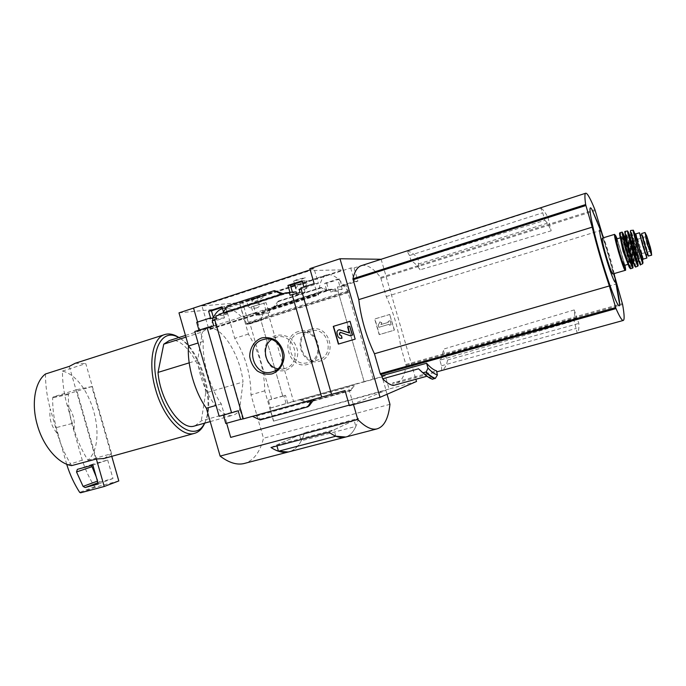 <?xml version="1.0" encoding="UTF-8"?>
<svg xmlns="http://www.w3.org/2000/svg" width="686" height="686" viewBox="0 0 686 686"><rect width="100%" height="100%" fill="white"/><g stroke="black" fill="none" stroke-linecap="round" stroke-linejoin="round"><path stroke-width="0.51" stroke-dasharray="3.43 2.57" d="M302.938 283.858C298.521 285.367 296.155 286.911 295.846 288.506C296.069 291.679 307.877 285.625 306.934 283.635C306.728 283.001 305.39 283.078 302.938 283.858M256.796 307.903C252.362 308.649 249.49 308.125 248.186 306.342C246.909 303.787 258.931 301.669 259.454 304.884C259.805 306.059 258.922 307.062 256.796 307.903M242.664 302.363L201.95 305.982L208.355 327.616L209.95 329.512L210.37 328.56L318.638 294.217C319.402 282.683 322.257 276.184 327.205 274.734C333.413 273.654 340.419 279.313 348.222 291.696L348.985 292.476L349.045 290.478L343.197 269.847L242.664 302.363L248.238 322.24L248.006 324.212L247.209 323.706L348.308 291.91M222.496 308.614C230.247 306.994 238.462 311.959 247.123 323.509L348.222 291.696M210.37 328.56L213.432 317.524M254.026 299.207L252.002 301.085C252.071 303.658 264.582 297.527 263.921 296.155L263.87 295.949C263.733 295.263 250.776 298.985 251.539 299.49L254.026 299.207C258.725 297.064 262.009 296 263.853 296.035L254.026 299.207M210.439 328.551L318.698 294.208L318.364 295.16L316.932 293.102L310.269 270.533L343.197 269.847M247.123 323.509L348.179 291.704M416.522 381.485L389.065 389.013L385.223 375.722L364.12 381.639L337.898 290.864L342.237 289.235L341.499 286.705L344.483 285.908L344.312 285.325L341.637 285.505L339.767 279.031L337.804 279.125L324.684 283.327L326.682 290.392L329.906 289.372L330.626 291.927L338.121 289.552L337.401 286.988L339.81 286.225L337.804 279.125M339.767 279.031L326.716 283.215L324.684 283.327M302.346 281.397L304.558 280.685L302.174 280.797M344.483 285.908L339.81 286.225M304.558 280.685L306.848 288.446L301.094 288.832L300.905 288.18L304.241 287.957L303.949 286.945M341.499 286.705L337.401 286.988M306.848 288.446L304.241 289.286L299.207 289.629M342.237 289.235L338.121 289.552M304.241 289.286L305.064 292.082L300.022 292.468M338.044 290.89L330.626 291.927M305.064 292.082L296.969 294.671L290.075 295.237M336.209 291.473L335.48 288.96L329.906 289.372M296.969 294.671L296.635 293.531M335.48 288.96L332.298 289.964L326.682 290.392M296.146 291.884L292.665 292.999L285.719 293.531M332.298 289.964L332.135 289.389L328.577 289.655L267.909 308.932L266.099 302.637L251.385 306.831L253.314 313.708L255.578 312.988L256.272 315.474L263.355 313.228L262.652 310.741L265.722 309.763L263.784 302.852M326.716 283.215L328.577 289.655M292.665 292.999L292.416 292.159M289.929 292.339L223.988 313.751L218.937 314.299M288.429 292.656L289.981 292.536M266.099 302.637L251.385 306.831M222.161 307.388L224.776 306.539L221.99 306.796M253.751 306.591L255.561 312.85L256.435 313.339L258.682 312.627L255.578 312.988M258.682 312.627L259.394 315.088L256.272 315.474M224.776 306.539L227.006 314.059L223.705 315.123L224.511 317.841L216.905 320.268L213.132 320.731L214.358 320.336L215.867 325.593L199.18 330.892L198.966 330.18M216.905 320.268L216.467 318.81M256.435 313.339L253.314 313.708M216.099 317.567L209.899 318.784M213.672 318.338L213.526 317.858M267.909 308.932L271.973 308.486L272.136 309.052L265.722 309.763M227.006 314.059L219.117 314.943M223.988 313.751L223.473 311.959M272.136 309.052L262.652 310.741M223.705 315.123L215.773 316.014M269.109 310.012L269.812 312.464L263.355 313.228M224.511 317.841L216.57 318.776M269.812 312.464L260.517 314.737L261.889 319.479L246.531 324.307L244.302 316.572L243.573 316.658L239.877 303.812L226.08 308.237L234.732 338.327C245.442 355.905 250.862 374.719 250.973 394.784L263.484 438.26C260.097 451.868 253.966 460.203 245.091 463.256M259.394 315.088L260.517 314.737M212.231 320.594L214.358 320.336M227.349 305.845L228.172 305.767L228.129 306.539L225.908 312.73L222.77 313.065M283.112 293.651L284.313 293.951L281.509 294.165M210.585 318.055L196.719 322.334M271.973 308.486L275.446 307.379L272.942 307.654L326.313 290.701L320.851 287.494L328.508 290.538L332.135 289.389M321.46 287.451L278.979 301.025L275.446 307.379L328.508 290.538L326.279 290.71M255.561 312.85L243.573 316.658M256.272 312.773L244.302 316.572M310.458 329.366C291.679 334.94 300.88 366.847 319.65 361.23C338.695 355.871 329.323 323.406 310.458 329.366M364.249 381.579L293.522 401.344L268.072 313.013M344.312 285.325L357.895 281.209L354.053 267.943L350.683 268.003L239.877 303.812M350.683 268.003L354.551 281.397L341.637 285.505M310.175 269.855L314.059 268.586L318.347 283.429L304.241 287.957M293.522 401.344L287.743 403.068L285.505 395.299L282.735 396.036L260.929 320.302L263.596 319.256L262.241 314.531M263.596 319.256L261.889 319.479M215.867 325.593L213.749 325.867M318.347 283.429L314.162 283.661M357.895 281.209L354.551 281.397M373.09 379.109L345.898 285.016M185.469 335.445L207.575 328.423C220.806 324.075 240.126 354.293 243.058 382.016L205.697 392.941C203.193 365.501 183.359 335.969 169.245 340.599M185.949 337.135L202.464 331.895L207.575 328.423M411.137 261.109L409.516 255.526L407.132 251.248L540.774 208.124L542.712 212.797L544.907 220.343L411.137 261.109C413.761 261.958 416.728 264.865 420.038 269.821L551.158 230.813C548.568 225.128 546.485 221.638 544.907 220.343M407.132 251.248C410.4 251.445 414.095 253.897 418.211 258.605L418.357 264.033L420.038 269.821M418.211 258.605L547.917 217.265C544.976 211.905 542.6 208.853 540.774 208.124M547.917 217.265L551.158 230.813M418.357 264.033L548.8 222.718M574.199 309.926L578.847 323.415C579.078 328.954 578.53 332.187 577.192 333.113L574.173 320.799C574.954 319.35 574.962 315.731 574.199 309.926L443.062 349.26L444.742 355.056L576.566 318.03M444.742 355.056L447.598 360.004C446.483 365.664 444.511 369.154 441.681 370.466L441.467 365.775L439.846 360.184L574.173 320.799M441.467 365.775L576.377 328.362M409.516 255.526L542.712 212.797M361.771 265.525C367.224 264.402 373.51 268.38 380.61 277.453L386.278 296.549C393.558 312.593 398.352 329.143 400.65 346.198L406.061 365.372C404.74 375.748 401.499 381.63 396.337 383.002L392.692 382.951L436.519 370.852M441.681 370.466L577.192 333.113M447.598 360.004L578.847 323.415M381.142 259.274L415.879 379.272M393.224 385.498L392.692 382.951M432.309 379.238L428.338 375.842L426.769 376.28M57.341 433.621L50.258 408.805C48.826 418.014 51.193 426.289 57.341 433.621C60.651 444.94 65.419 455.607 71.627 465.623M45.456 373.999C45.482 385.798 47.085 397.4 50.258 408.805M219.16 416.265L238.179 410.811M199.18 330.892L194.807 331.501M389.065 389.013L273.482 421.135L385.918 390.334L353.324 404.003L230.89 437.325L221.286 403.925C209.882 387.907 201.958 360.304 203.313 341.371L193.538 308.057M226.637 423.245L345.041 390.608M225.78 423.485L226.62 423.193M240.666 419.489L242.664 418.786L240.632 419.352M260.183 419.952L260.946 419.669L260.517 419.112L255.424 415.313L311.967 399.809M255.424 415.313L252.482 416.342M314.565 398.866L314.137 399.201M201.95 305.982L310.269 270.533M314.059 268.586L309.832 268.655M354.053 267.943L381.124 259.205M178.986 312.867L226.08 308.237M348.882 389.185L353.179 404.063L349.38 405.658M353.179 404.063L349.234 405.134M282.966 395.951L271.725 399.123L250.038 323.818L261.177 320.319M273.637 421.075L269.924 408.204L270.61 407.964L268.38 400.212L271.725 399.123M239.714 303.829L248.418 334.073C259.025 351.798 264.47 370.714 264.762 390.831L273.482 421.135M250.038 323.818L246.531 324.307M270.61 407.964L287.743 403.068M301.223 400.247L307.577 402.622L308.203 402.39L301.857 399.012L299.516 399.835L301.223 400.247L353.161 385.755L353.444 384.769L355.511 384.023L350.657 390.668L353.161 385.755M385.223 375.722L382.153 376.854L386.038 390.283M269.924 408.204L382.153 376.854M278.979 301.025L320.868 287.494M278.327 301.085L272.942 307.654M308.203 402.39L351.206 390.463M389.905 314.42L374.882 318.947L379.409 334.596L394.459 330.155L389.699 314.454L394.261 330.198L379.204 334.648L374.676 318.981L389.699 314.454M203.313 341.371L198.108 343M248.418 334.073L234.732 338.327M264.762 390.831L250.973 394.784M385.918 390.334L387.058 394.27M389.965 404.311L263.484 438.26M353.479 404.543L353.324 404.003M221.286 403.925L216.047 405.435M329.006 432.18L358.444 418.366L304.473 432.746C301.377 443.036 296.395 449.347 289.535 451.671C294.354 450.127 298.256 446.5 301.257 440.798L355.837 426.418C353.359 432.077 349.997 435.619 345.761 437.025M358.444 418.366C356.06 428.673 351.841 434.89 345.778 437.016M189.199 362.851L197.645 360.27L202.464 331.895M197.645 360.27C200.252 389.099 220.515 419.609 232.983 415.202C235.572 414.55 237.742 412.861 239.483 410.134L243.058 382.016M276.947 445.926L276.681 445L299.559 434.907L354.105 420.398L355.837 426.418M276.681 445L333.979 429.839L354.105 420.398M270.996 447.495L304.473 432.746M299.559 434.907L301.257 440.798M335.814 436.202L333.979 429.839M275.961 335.428C255.758 341.465 265.765 376.245 285.976 370.183C293.188 367.507 297.87 360.33 297.793 351.995C296.832 346.49 294.371 341.877 290.41 338.155C285.822 335.411 281.011 334.502 275.961 335.428M277.744 368.794L284.999 368.511C302.929 363.829 294.757 332.256 276.861 337.058L271.304 339.656M310.338 331.115C292.956 335.677 301.84 365.664 318.81 359.678C335.445 355.331 327.968 326.416 311.35 330.849L310.338 331.115M299.593 333.044C281.8 337.735 290.924 368.562 308.297 362.422C325.344 357.972 317.644 328.225 300.631 332.779L299.593 333.044M298.47 331.475C279.193 337.212 288.669 370.114 307.945 364.343C327.514 358.838 317.841 325.335 298.47 331.475M378.26 325.37L378.826 327.333L389.159 324.255L389.442 325.233L391.329 324.675L390.197 320.739L388.31 321.305L388.593 322.291L380.91 324.581L381.836 322.797L380.113 321.811L378.055 325.413L379.907 321.854L381.63 322.84L380.704 324.624L388.396 322.326L388.105 321.348L389.991 320.782L391.131 324.718L389.245 325.275L388.962 324.298L378.621 327.376L378.055 325.413M350.272 321.254L355.425 339.064L338.387 344.098M349.225 332.856L347.622 326.862M341.705 338.292C339.896 338.447 338.644 337.623 337.975 335.823L337.289 333.439C336.946 331.57 337.623 330.326 339.313 329.709L339.047 329.76M340.307 332.256L340.736 332.316M350.452 335.711L341.002 332.264M347.879 326.81L349.98 326.184M285.505 395.299L283.884 395.839L286.131 403.634M268.38 400.212L283.884 395.839M240.186 410.159L242.664 418.786M73.985 429.119C75.254 420.175 72.956 412.123 67.082 404.963L73.985 429.119C77.209 440.146 81.866 450.531 87.937 460.272C108.834 441.081 90.766 377.96 62.435 371.066C62.443 382.556 63.995 393.858 67.082 404.963M204.72 423.133C215.121 401.01 199.926 350.435 178.969 337.555L178.926 337.521M87.937 460.272L111.569 453.686L104.032 458.48M62.435 371.066L85.801 363.614L111.569 453.686M75.177 363.288L85.801 363.614M204.522 423.185L205.105 422.036C215.85 401.353 201.204 351.318 180.735 338.79L178.729 337.589M194.953 425.869L201.272 420.904L239.483 410.134M205.697 392.941L201.272 420.904M118.807 480.937L95.62 487.129L94.711 486.717C89.412 478.451 85.27 469.593 82.269 460.152L71.816 423.571C69.38 413.984 68.223 404.286 68.351 394.476L68.9 393.644L91.804 386.57L111.767 456.336M91.804 386.57L76.558 389.725L96.366 459.011M69.295 366.375L95.748 458.908M66.696 464.225L56.243 427.627C53.74 417.791 52.548 407.853 52.659 397.803L53.225 396.945L76.558 389.725M82.269 460.152L66.954 465.134M71.816 423.571L56.243 427.627M91.504 465.434L92.584 464.216L107.676 460.04L92.85 465.057M107.676 460.04L112.967 478.519L100.053 481.984L98.064 480.886L96.212 476.804M112.967 478.519L98.269 484.016M432.111 379.126L426.443 376.022L422.79 372.807L428.338 375.842M386.278 296.549L600.996 230.316M602.377 234.492L614.862 276.964M400.65 346.198L616.62 283.858M617.134 288.866C613.01 270.155 603.963 239.508 597.403 222.075M614.167 273.577C611.329 261.426 607.813 249.472 603.62 237.716M439.846 360.184C441.741 358.512 442.813 354.868 443.062 349.26M249.738 299.55L246.617 300.905L254.274 299.165L257.413 297.81L249.738 299.55M297.278 279.459L293.694 281.037L301.608 279.271L305.219 277.684L297.278 279.459M651.7 255.149L645.123 232.657L641.719 233.497L644.883 232.528M648.493 256.092C649.213 256.684 642.448 233.523 641.925 233.626M640.244 235.384C640.57 234.972 645.637 251.899 646.092 254.892L646.092 254.952M646.298 254.892L640.527 235.298M612.855 273.963C614.596 273.86 603.834 237.253 602.317 238.111M624.217 265.439C625.298 265.448 617.357 238.411 616.448 239.011M648.021 254.377L642.173 234.801L648.021 254.377M627.055 250.013L629.474 256.95C630.074 257.267 625.872 242.938 625.461 243.238L627.055 250.013M644.926 244.662L647.25 251.676L643.211 237.888L644.926 244.662M210.405 328.783L318.681 294.448M225.908 312.73L284.313 293.951M406.061 365.372L622.614 304.507M380.61 277.453L592.361 210.508M592.472 210.465L594.933 209.693M228.172 305.767L275.069 290.581M260.946 419.669L308.503 406.558M299.516 399.835L353.444 384.769L299.542 399.827M307.594 402.613L350.657 390.668M306.531 402.356L350.829 390.06M274.186 306.436L325.541 290.109M277.556 301.831L321.322 287.863M256.101 416.205L313.202 400.341M260.517 419.112L309.36 405.623M225.977 311.521L282.349 293.368M228.129 306.539L276.295 290.941M68.9 393.644L53.225 396.945M68.351 394.476L52.659 397.803M95.62 487.129L80.605 492.797M94.711 486.717L79.67 492.368M92.584 464.216L77.467 469.31M98.064 480.886L97.438 481.118M100.053 481.984L97.918 482.781M380.996 278.293L595.251 210.636M405.94 364.472L622.374 303.572M248.238 322.24L349.045 290.478M208.355 327.616L316.932 293.102M625.143 270.361C626.464 270.421 617.589 239.345 615.05 234.989M624.877 265.25L617.117 238.805L624.877 265.25M627.784 263.484C627.347 259.66 622.202 242.149 620.504 238.685M628.102 264.359L628.822 264.822L623.943 250.716C629.799 268.792 630.391 268.895 625.726 251.033C620.598 233.386 618.609 232.46 623.943 250.716C619.947 236.55 620.693 237.253 620.659 236.944L620.298 237.793M630.082 268.055C630.254 264.907 621.808 236.147 619.955 233.592M630.588 268.775C632.183 269.512 621.199 231.979 620.033 232.7L619.998 232.708M632.766 268.072C633.444 267.917 629.637 253.22 626.104 242.287M625.212 239.551L622.168 232.108M632.295 263.484L624.277 236.198C627.055 243.907 630.906 257.267 632.295 263.484M630.683 257.833L625.992 241.832M632.861 263.15C633.83 263.192 625.726 235.615 624.946 236.181L624.92 236.19M633.427 262.815L633.555 262.944C634.687 263.544 626.455 235.418 625.658 235.958L625.589 236.147M633.478 262.97L634.078 263.15L629.276 249.129C634.996 266.957 635.536 267.077 630.897 249.49C625.195 231.671 624.654 231.551 629.276 249.129C625.623 236.541 625.735 234.166 625.975 235.47L625.555 235.993M635.313 266.777C635.939 265.148 626.447 232.82 625.032 231.782M635.596 267.043C636.771 266.914 626.138 230.719 625.126 231.405L625.126 231.405M637.929 266.074C638.975 265.765 628.548 230.273 627.596 230.933M637.328 261.34L629.662 235.247L637.328 261.34M636.822 260.62C635.973 255.724 630.417 237.15 629.216 235.212M637.277 261.349C638.143 261.426 630.305 234.732 629.619 235.255L629.619 235.255M638.7 260.937C639.704 261.546 631.737 234.312 631.051 234.818L631.377 234.286L634.636 247.543C640.141 264.822 640.613 264.95 636.076 247.929C630.597 230.65 630.117 230.522 634.636 247.543L639.249 261.177L638.7 260.937M640.381 264.436C640.613 262.146 631.995 232.76 630.554 230.968M640.69 264.787C641.676 264.573 631.472 229.861 630.614 230.487L630.614 230.487M642.756 263.724C643.974 264.487 633.778 229.656 632.955 230.247M642.439 259.634L634.867 233.849L642.439 259.634M637.543 246.66C641.41 259.402 642.833 263.098 641.813 257.756C640.321 251.299 635.819 236.387 634.524 233.626C635.665 235.555 642.079 257.344 642.268 259.994M643.151 259.128C643.897 259.222 636.316 233.411 635.75 233.892L635.75 233.892M648.013 254.317L646.092 254.892M650.199 250.056L646.752 238.282M647.284 238.291L650.457 249.104M222.513 308.606L290.753 286.534M294.894 285.187L327.205 274.734M243.581 418.769L215.018 319.427M282.735 396.036L260.929 320.302M364.12 381.639L337.898 290.864M331.715 394.279L301.051 288M396.337 383.002L436.742 371.872M276.861 337.058L265.113 339.176M284.999 368.511L272.453 371.786M311.35 330.849L300.631 332.779M318.81 359.678L308.297 362.422M307.577 402.622L350.649 390.668M272.985 307.645L326.313 290.701M278.293 301.085L320.851 287.494M164.383 334.682L165.18 334.425M180.735 338.79L178.969 337.555M205.105 422.036L204.668 423.151M210.208 421.59L232.983 415.202M92.464 464.25L77.441 469.318M248.006 324.212L348.985 292.476M209.95 329.512L318.364 295.16M259.454 304.884L257.413 297.81M248.186 306.342L246.617 300.905M306.934 283.627L305.219 277.684M294.534 283.935L293.694 281.037M252.002 301.085L251.539 299.49M632.02 263.93C632.26 262.146 624.68 236.464 623.797 235.958M636.96 261.589C636.925 259.908 633.109 245.408 629.637 236.13M629.474 256.95L651.134 251.059M625.461 243.238L646.804 236.284"/><path stroke-width="1.03" d="M213.432 317.524C215.721 312.653 218.748 309.678 222.496 308.614L222.513 308.606M292.416 292.159L290.384 285.273L287.931 285.41L289.929 292.339M290.384 285.273L302.346 281.397M303.949 286.945L302.174 280.797L287.931 285.41M301.077 288.849L299.207 289.629L300.022 292.468L290.075 295.237L289.252 292.39L285.719 293.531L285.53 292.871L288.429 292.656M296.635 293.531L296.146 291.884L289.252 292.39M213.526 317.858L211.451 310.852L208.604 311.144L210.585 318.055L209.719 318.158L209.899 318.784L212.343 317.995L213.02 320.336M211.451 310.852L222.161 307.388M223.473 311.959L221.99 306.796L208.604 311.144M216.467 318.81L216.099 317.567L212.343 317.995M283.112 293.651L274.314 290.632L281.509 294.165L218.937 314.299L219.117 314.943L215.773 316.014L216.57 318.776L214.649 319.393L243.264 418.906L311.967 399.809L307.808 406.815L309.36 405.623L314.137 399.201M214.727 319.667L212.231 320.594L213.749 325.867L207.078 327.599L231.559 412.775L238.179 410.811L240.666 419.489L243.23 418.812M281.509 294.165L285.53 292.871M209.719 318.158L196.719 322.334L198.966 330.18M261.658 337.941C254.292 340.805 249.61 348.214 249.738 356.729C250.716 362.345 253.22 367.079 257.233 370.912C261.889 373.784 266.811 374.779 272.016 373.896C279.434 371.143 284.244 363.726 284.15 355.099C283.164 349.406 280.617 344.629 276.527 340.779C271.81 337.932 266.854 336.989 261.658 337.941M292.116 294.586L321.683 397.1L311.967 399.809M310.175 269.855L193.538 308.057L197.559 322.06M415.879 379.272L416.522 381.485L380.035 397.314L349.38 405.658L345.041 390.608L331.527 394.364L300.82 287.957L314.162 283.661L309.832 268.655L339.99 258.759L381.142 259.274M321.683 397.1L331.51 394.287M185.469 335.445L169.245 340.599L163.748 344.166L185.949 337.135M614.862 276.964L622.614 304.507C624.423 314.805 624.612 320.13 623.18 320.482C621.91 320.542 619.518 316.572 616.002 308.589L609.348 285.951C602.728 266.279 597.009 246.677 592.19 227.143L585.647 204.557C584.601 197.079 584.669 193.289 585.861 193.186C587.516 193.358 590.543 198.863 594.933 209.693L602.377 234.492M426.769 376.28L393.224 385.498C390.051 384.812 386.518 382.582 382.642 378.801L418.537 368.802L422.876 372.764L426.246 371.915C429.633 375.413 432.686 377.54 435.404 378.303L437.411 374.95L436.519 370.852C433.603 370.02 430.294 367.482 426.589 363.246L381.768 375.782L380.198 373.69L374.436 353.762C366.221 336.294 360.999 318.244 358.778 299.619L352.921 278.782C354.722 271.013 357.68 266.597 361.771 265.525L585.638 193.255M380.035 397.314L339.99 258.759M381.768 375.782L382.642 378.801M435.404 378.303L432.309 379.238L426.443 376.022L422.876 372.764M426.589 363.246L427.995 368.09L426.246 371.915M164.383 334.682L75.177 363.288L69.295 366.375L45.456 373.999C34.909 381.793 31.084 403.788 37.344 425.063C43.252 446.423 58.31 463.762 71.627 465.623L96.366 459.011L104.229 486.503L80.605 492.797L79.67 492.368C74.26 483.887 70.023 474.806 66.954 465.134L66.696 464.225M231.559 412.775L219.16 416.265L194.807 331.501L207.078 327.599M349.234 405.134L230.702 437.394L226.637 423.245M240.632 419.352L225.78 423.485L223.37 415.081M222.77 313.065L227.349 305.845L274.314 290.632M307.808 406.815L260.183 419.952L252.482 416.342M333.267 326.382L338.387 344.098L355.177 339.124L350.023 321.297L333.267 326.382L350.031 321.322M193.546 308.1L178.986 312.867L188.496 346.01L198.108 343M387.058 394.27L389.965 404.311C388.37 418.786 383.971 426.992 376.751 428.947C371.392 430.045 365.072 426.889 357.792 419.489L353.479 404.543M216.047 405.435L206.366 408.204C194.833 392.323 186.952 364.892 188.496 346.01M357.792 419.489L220.12 456.104L206.366 408.204M345.761 437.025L335.814 436.219L278.473 451.234L288.291 451.997C283.129 453.12 277.367 451.62 270.996 447.495L329.006 432.18C334.871 436.562 340.093 438.268 344.681 437.299L345.778 437.016M245.091 463.256L243.736 463.607C236.661 465.159 228.79 462.664 220.12 456.104M278.473 451.234L276.947 445.926M271.304 339.656C260.826 346.97 265.165 366.556 277.744 368.794M262.952 339.656C243.77 344.732 253.726 378.423 272.453 371.786C290.855 366.984 282.435 334.425 264.067 339.364L262.952 339.656M338.644 344.02L333.533 326.33M347.622 326.862L349.131 332.907L339.047 329.76C337.358 330.378 336.68 331.621 337.023 333.49L337.709 335.874C338.464 337.804 339.802 338.61 341.731 338.284L341.585 335.926L339.673 334.811L339.356 333.722L340.127 332.281L350.194 335.763L352.304 335.137L349.731 326.227L347.622 326.862M339.313 329.709L349.243 332.839M341.585 335.926L341.997 338.232M341.611 335.917L339.673 334.811M340.307 332.256L339.613 333.67L339.93 334.751M349.731 326.227L352.553 335.085L350.194 335.763M178.926 337.521C174.047 334.331 169.459 333.302 165.18 334.425C152.755 337.186 147.704 362.928 155.628 389.622C163.157 416.856 181.824 437.214 194.172 433.449C198.468 432.343 201.847 429.213 204.299 424.077L204.72 423.133M104.032 458.48L96.366 459.011M178.729 337.589C160.807 326.425 148.09 354.49 158.466 388.833C168.156 424.591 195.493 443.01 204.522 423.185M163.748 344.166L158.02 372.404C160.147 400.907 180.933 430.697 194.258 426.066L194.953 425.869M158.02 372.404L189.199 362.851M111.767 456.336L118.807 480.937L104.229 486.503M96.212 476.804L91.504 465.434M76.532 471.951L77.355 469.353L92.85 465.057L98.269 484.016L85.107 487.54L83.083 486.4L76.532 471.951L91.658 466.797M418.537 368.802L422.79 372.807M427.995 368.09C431.494 371.872 434.632 374.153 437.411 374.95M374.436 353.762L609.348 285.951M358.778 299.619L592.19 227.143M597.403 222.075L591.829 209.341C587.267 201.47 591.589 225.3 600.764 256.538C609.948 288.214 619.741 312.524 619.595 304.198C619.638 301.574 618.815 296.463 617.134 288.866M603.62 237.716L601.433 232.297C597.866 224.305 600.01 237.365 605.455 255.869C610.874 274.614 616.482 287.949 615.299 279.691L614.167 273.577M645.123 232.657L647.078 243.822L651.7 255.149L648.313 256.067C647.901 256.581 640.938 232.811 641.702 233.497L644.883 232.528M647.567 254.326L645.809 254.84C644.471 251.736 639.626 234.758 640.244 235.384L641.899 234.886M646.092 254.952L647.627 254.497L645.809 254.84M640.527 235.298L639.481 232.76L642.602 245.185L646.872 258.03L646.298 254.892M614.527 234.38L602.317 238.111C601.785 239.165 603.063 245.108 606.132 255.929C609.442 266.948 611.663 272.959 612.812 273.971L612.855 273.963M619.99 237.939L616.448 239.011C616.157 239.766 617.151 244.13 619.424 252.096C621.85 260.217 623.437 264.667 624.191 265.448L624.217 265.439M380.619 374.565L616.002 308.589M352.921 278.782L585.647 204.557M97.438 481.118L83.083 486.4M97.918 482.781L85.107 487.54M423.408 372.901C426.803 376.382 429.865 378.492 432.6 379.238M425.903 372.215C429.282 375.696 432.334 377.815 435.053 378.569M353.024 279.716L585.887 205.534M380.198 373.69L615.668 307.602M651.529 255.115L648.313 256.067L651.529 255.115M615.05 234.989L614.562 234.372C614.159 235.392 615.514 241.335 618.609 252.191C621.919 263.261 624.08 269.324 625.1 270.378L625.143 270.361M614.562 234.372L617.117 238.805C613.919 231.199 614.587 235.615 619.124 252.054C623.445 266.991 627.218 275.472 624.877 265.25C626.241 274.211 625.375 268.106 625.1 270.378L612.812 273.971M620.504 238.685L623.034 251.016L627.784 263.484M619.955 233.592C619.029 232.888 620.281 238.582 623.72 250.682C627.51 263.278 629.628 269.075 630.082 268.055M622.168 232.108L620.033 232.7C619.681 233.703 621.07 239.646 624.174 250.527C627.484 261.623 629.628 267.703 630.588 268.775L629.045 266.811L623.72 250.682C618.463 232.228 619.698 232.871 619.621 233.163L619.998 232.708M630.588 268.775L632.921 267.9L632.295 263.484C634.619 273.457 630.948 264.753 626.618 249.807C622.039 233.36 621.267 228.824 624.277 236.198L622.193 232.1C621.868 233.086 623.265 239.011 626.369 249.875C629.671 260.946 631.789 267.017 632.732 268.089L632.766 268.072M626.104 242.287L625.212 239.551M625.992 241.832C622.305 231.688 622.579 234.355 626.815 249.85C631.789 265.808 633.075 268.475 630.683 257.833M625.555 235.993L624.946 236.181L628.093 249.498L632.861 263.15M625.589 236.147L628.822 249.284L633.427 262.815M625.032 231.782C624.474 231.979 625.821 237.742 629.053 249.087C632.595 260.92 634.679 266.82 635.313 266.777M625.126 231.405L627.596 230.933C627.338 231.885 628.728 237.665 631.763 248.272C634.987 259.094 637.028 265.036 637.894 266.091L635.562 267.06L634.533 265.705L629.053 249.078C622.759 226.303 625.435 232.605 624.903 231.611L625.1 231.414C624.835 232.374 626.224 238.239 629.311 249.001C632.578 259.968 634.661 265.988 635.562 267.06L635.596 267.043M627.596 230.933L629.662 235.247C626.678 227.632 627.45 231.954 631.995 248.212C636.282 262.995 639.764 271.45 637.328 261.34L637.929 266.074M629.216 235.212C628.539 234.535 629.534 238.882 632.209 248.263C635.605 259.497 637.14 263.613 636.822 260.62M629.637 236.13L632.724 248.126L637.277 261.349M629.619 235.255L631.034 234.826L634.181 247.689L638.7 260.937L636.96 261.589M630.554 230.968C629.928 230.71 631.231 236.216 634.456 247.492C637.971 259.257 639.944 264.907 640.381 264.436M630.614 230.487L632.955 230.247L637.011 246.728L642.756 263.724L640.295 264.702C640.861 266.142 639.043 263.15 634.456 247.492L630.417 231.894L630.597 230.496C630.383 231.414 631.755 237.047 634.73 247.397C637.869 257.962 639.841 263.767 640.655 264.805L640.69 264.787M632.955 230.247C634.216 231.894 632.089 227.229 634.867 233.849C632.406 227.589 633.255 231.851 637.414 246.626C642.07 261.949 643.742 266.288 642.439 259.634C643.605 266.211 642.988 261.889 642.756 263.724M643.151 259.128L638.82 246.317L635.75 233.892L634.524 233.617C633.675 232.288 634.679 236.627 637.543 246.66M647.593 254.395L645.843 254.909M645.749 237.725L649.273 249.764M645.037 232.563L646.778 235.993L651.263 251.299L650.302 247.192L646.778 235.993L651.263 251.299L651.64 255.123M650.457 249.104L647.284 238.291M290.753 286.534L294.894 285.187M436.742 371.872L623.18 320.482M376.751 428.947L344.681 437.299M344.655 437.308L243.736 463.607M265.113 339.176L264.067 339.364M103.114 458.737L194.172 433.449M204.668 423.151L204.299 424.077M194.258 426.066L210.208 421.59M601.433 232.297L591.829 209.341M619.595 304.198L615.299 279.691M295.846 288.506L294.534 283.935M624.191 265.448L628.102 264.359M633.478 262.97L632.02 263.93M623.797 235.958L624.92 236.19M646.872 258.03L643.134 259.128L642.285 260.543L642.268 259.994M635.75 233.892L639.463 232.768M651.134 251.059L646.804 236.284"/></g></svg>
